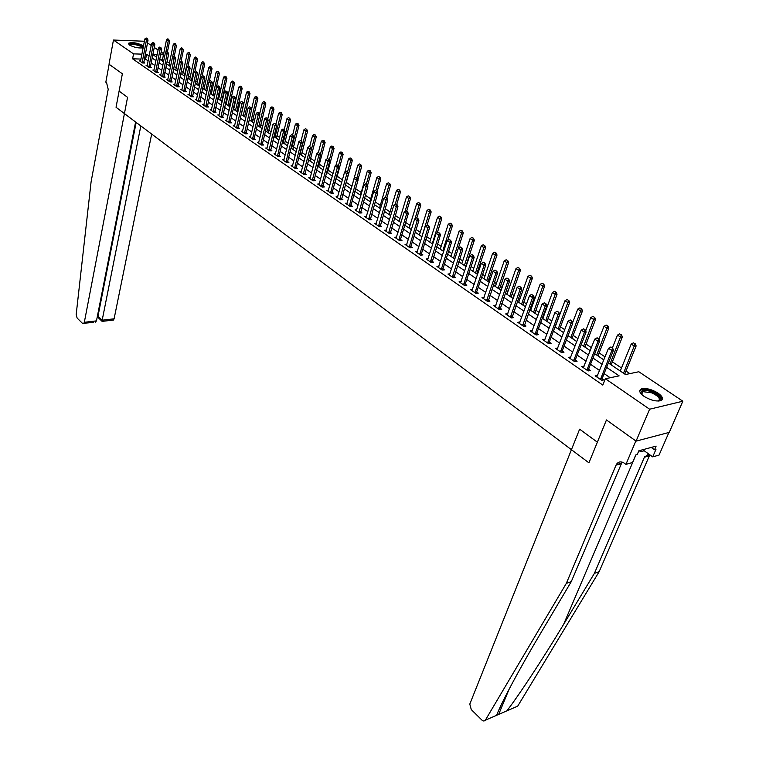 <?xml version="1.0" encoding="UTF-8"?>
<svg xmlns="http://www.w3.org/2000/svg" width="759" height="759" viewBox="0 0 759 759"><rect width="100%" height="100%" fill="white"/><g stroke="black" fill="none" stroke-linecap="round" stroke-linejoin="round"><path stroke-width="1.14" d="M644.021 396.34C639.296 392.792 638.49 390.287 641.611 388.826C646.326 387.925 651.81 389.348 658.072 393.124C662.901 396.701 663.717 399.234 660.52 400.724C655.748 401.596 650.245 400.135 644.021 396.34M143.128 47.779C138.755 48.386 134.22 47.485 129.514 45.056L128.603 43.216C132.36 42.011 137.113 42.779 142.863 45.54L143.47 46.014M147.483 42.912L151.221 45.417M154.267 47.456L158.071 49.999M161.136 52.048L163.669 53.747M629.866 373.627L625.919 370.961M621.488 367.982L612.371 361.825M605.056 356.901L599.06 352.85M591.384 347.679L585.986 344.036M577.95 338.618L573.13 335.364M564.762 329.719L560.493 326.844M551.793 320.981L548.064 318.467M543.899 315.649L543.359 315.289M539.061 312.385L535.845 310.222M531.717 307.442L530.797 306.816M526.537 303.951L523.833 302.12M519.744 299.369L518.454 298.496M514.232 295.649L512.012 294.15M507.961 291.418L506.31 290.308M502.135 287.49L500.39 286.314M496.377 283.61L494.375 282.263M490.238 279.473L488.948 278.6M484.973 275.915L482.639 274.341M478.54 271.58L477.696 271.01M473.749 268.354L471.092 266.561M462.705 260.906L459.745 258.904M451.842 253.582L448.569 251.371M441.15 246.362L437.582 243.962M430.609 239.265L426.767 236.666M420.249 232.273L416.122 229.493M410.031 225.385L405.648 222.425M399.974 218.601L395.335 215.471M390.069 211.922L385.183 208.621M380.316 205.347L375.183 201.885M370.705 198.858L365.335 195.243M361.227 192.473L355.639 188.706M351.901 186.183L346.227 182.359M342.442 179.807L337.129 176.221M333.068 173.479L328.163 170.177M323.827 167.255L319.33 164.219M314.719 161.107L310.621 158.346M305.754 155.064L302.025 152.55M296.911 149.096L293.553 146.838M288.192 143.223L285.204 141.202M279.606 137.426L276.959 135.652M271.134 131.724L268.838 130.168M262.785 126.089L260.821 124.761M254.55 120.539L252.908 119.429M246.438 115.064L245.1 114.163M238.43 109.666L237.406 108.973M230.527 104.334L229.806 103.85M226.637 101.715L226.002 101.279M219.161 96.678L218.288 96.08M211.78 91.697L210.679 90.957M204.503 86.782L203.175 85.89M197.312 81.934L195.775 80.9M190.205 77.143L188.46 75.966M183.194 72.418L181.249 71.109M176.278 67.75L174.124 66.308M169.437 63.139L167.103 61.564M608.376 362.963L625.473 374.538L638.831 371.749L682.853 401.207L649.609 409.215L605.359 378.741L619.145 375.866L606.621 367.347M649.609 409.215L636.07 441.131L669.267 432.383L682.853 401.207M162.473 59.676L160.196 59.619M222.197 101.459L221.837 100.843L226.913 78.405L225.347 78.376L223.544 77.19L218.611 99.154M229.977 106.725L229.294 106.26M237.871 112.066L236.922 111.042L242.178 88.386L240.612 88.367L238.753 87.152L233.639 109.324M245.546 117.389L244.569 116.601M253.354 122.673L252.415 121.516L257.87 98.642L256.286 98.632L254.388 97.38L251.627 109.011M261.267 128.024L260.261 127.218M269.284 133.451L268.316 132.275L273.98 109.173L272.396 109.173L270.441 107.892L267.699 119.144M277.414 138.954L276.39 138.129M285.65 144.533L284.663 143.337L290.545 120.007L288.961 120.017L286.949 118.698L284.208 129.628M294.008 150.187L293.012 148.982L298.999 125.539L297.414 125.548L295.374 124.22L292.576 135.197M302.48 155.918L301.418 155.073M311.076 161.733L310.052 160.5L316.275 136.829L314.672 136.857L312.575 135.482L309.681 146.572M319.786 167.635L318.752 166.392L325.099 142.597L323.495 142.626L321.37 141.231L318.382 152.512M328.619 173.612L327.575 172.359L334.045 148.441L332.442 148.489L330.279 147.075L327.11 158.859M337.584 179.684L336.474 178.792M346.683 185.841L345.554 184.94M355.914 192.084L354.918 191.277M365.278 198.422L364.595 197.833M477.62 274.312L476.899 273.363L485.608 247.538L483.986 247.7L481.272 245.916L472.8 271.2M489.299 282.215L488.056 281.38M495.352 286.466L504.213 260.935L506.13 259.768L507.799 260.65L506.13 259.768M500.864 290.194L499.479 289.113M512.496 298.069L511.082 296.959M524.308 306.067L522.97 304.53L532.429 278.155L530.816 278.354L527.913 276.456L518.701 302.272M536.328 314.198L534.877 313.069M548.548 322.471L547.078 321.323M560.977 330.886L559.573 329.283L569.658 302.49L568.036 302.727L564.99 300.725L555.171 326.958M573.614 339.434L572.191 337.821L582.495 310.886L580.882 311.133L577.779 309.103L572.618 322.67M586.47 348.134L584.923 346.939M599.544 356.996L597.978 355.772M612.855 365.999L611.375 364.32L622.371 336.949L620.758 337.243L617.494 335.099L612.361 347.935M625.663 374.5L624.79 373.912M140.937 59.06L132.597 58.813L602.807 385.088L605.359 378.741M610.16 377.735L604.117 373.599M599.638 370.525L590.521 364.273M586.081 361.227L577.163 355.108M572.77 352.1L564.041 346.113M559.687 343.125L551.138 337.271M546.831 334.311L538.473 328.581M534.203 325.649L526.015 320.032M521.784 317.139L513.767 311.636M509.583 308.771L501.727 303.382M497.581 300.545L489.887 295.27M485.788 292.452L478.246 287.281M474.185 284.492L466.794 279.426M462.772 276.665L455.533 271.703M451.539 268.971L444.451 264.104M440.495 261.39L433.541 256.627M429.622 253.942L422.81 249.265M418.93 246.609L412.251 242.026M408.399 239.389L401.853 234.892M398.039 232.282L391.616 227.88M387.84 225.281L381.54 220.964M377.792 218.393L371.616 214.161M367.897 211.609L361.844 207.454M358.153 204.93L352.214 200.86M348.561 198.355L342.726 194.351M339.112 191.866L333.391 187.947M329.795 185.481L324.188 181.638M320.621 179.19L315.118 175.414M311.579 172.995L306.171 169.285M302.67 166.885L297.367 163.242M293.885 160.861L288.676 157.293M285.232 154.921L280.118 151.421M276.693 149.077L271.684 145.633M268.288 143.299L263.354 139.922M259.986 137.616L255.157 134.296M251.808 132.009L247.064 128.745M243.743 126.478L239.076 123.271M235.783 121.023L231.201 117.873M227.937 115.634L223.44 112.55M220.195 110.33L215.774 107.294M212.558 105.093L208.213 102.114M205.025 99.922L200.755 97M197.587 94.818L193.393 91.953M190.243 89.79L186.126 86.962M183.004 84.828L178.953 82.048M175.86 79.923L171.876 77.2M168.802 75.084L164.893 72.409M161.838 70.312L157.995 67.674M154.959 65.587L151.183 63.006M148.166 60.938L145.624 59.193L144.305 59.155M140.368 61.441L140.595 60.834L139.39 60.767L142.588 62.978L144.77 63.035L143.726 62.314M147.284 65.407L146.07 65.378L149.305 67.617L151.487 67.665L150.434 66.944L150.415 67.646M154.058 70.084L152.825 70.056L156.107 72.314L158.299 72.361L157.227 71.631M160.927 74.809L159.675 74.79L162.995 77.076L165.187 77.124L164.115 76.384L164.096 77.105M167.872 79.6L166.61 79.581L169.969 81.906L172.17 81.944L171.088 81.194M174.912 84.458L173.64 84.439L177.037 86.792L179.247 86.82L178.147 86.061M182.046 89.372L180.756 89.353L184.2 91.744L186.41 91.763L185.31 91.004L185.281 91.754M189.276 94.353L187.966 94.344L191.458 96.754L193.668 96.772L192.558 96.004M196.59 99.401L195.272 99.391L198.811 101.839L201.031 101.848L199.902 101.07M204.01 104.514L202.672 104.505L206.258 106.991L208.488 106.991L207.349 106.203M211.533 109.694L210.177 109.694L213.81 112.209L216.04 112.209L214.892 111.412M219.152 114.941L217.776 114.951L221.457 117.493L223.696 117.484L222.539 116.687M226.875 120.264L225.48 120.273L229.218 122.863L231.457 122.844L230.281 122.028L230.252 122.854M234.702 125.662L233.288 125.671L237.083 128.29L239.322 128.271L238.136 127.455M242.643 131.136L241.21 131.146L245.053 133.802L247.301 133.774L246.106 132.948M250.688 136.677L249.237 136.696L253.136 139.39L255.385 139.352L254.18 138.517L254.142 139.371M258.857 142.303L257.386 142.331L261.333 145.054L263.591 145.007L262.367 144.163L262.329 145.035M267.13 147.996L265.641 148.033L269.644 150.804L271.902 150.747L270.669 149.893M275.526 153.783L274.008 153.821L278.069 156.629L280.337 156.563L279.084 155.699L279.046 156.601M284.037 159.646L282.5 159.694L286.617 162.54L288.894 162.464L287.623 161.591L287.585 162.511M292.67 165.595L291.114 165.642L295.289 168.536L297.566 168.451L296.295 167.568L296.247 168.498M301.437 171.629L299.852 171.686L304.093 174.617L306.37 174.523L305.08 173.631L305.033 174.579M310.317 177.748L308.714 177.815L313.021 180.784L315.298 180.689L313.998 179.788M319.34 183.953L317.717 184.029L322.082 187.056L324.368 186.942L323.04 186.021L322.992 187.008M328.495 190.262L326.844 190.348L331.275 193.403L333.562 193.279L332.224 192.359L332.167 193.355M337.783 196.657L336.104 196.752L340.601 199.854L342.897 199.721L341.541 198.792M347.214 203.146L345.506 203.251L350.079 206.401L352.375 206.258L351 205.319L350.943 206.353M356.787 209.731L355.06 209.845L359.69 213.051L361.986 212.899L360.601 211.941M366.502 216.419L364.747 216.543L369.453 219.797L371.758 219.636L370.354 218.668M376.379 223.212L374.585 223.345L379.367 226.647L381.673 226.476L380.25 225.499M386.397 230.11L384.576 230.252L389.433 233.611L391.739 233.421L390.306 232.425M396.577 237.112L394.727 237.273L399.651 240.679L401.966 240.47L400.515 239.474L400.439 240.612M406.919 244.227L405.031 244.398L410.04 247.851L412.355 247.643L410.885 246.628L410.799 247.785M417.422 251.447L415.505 251.637L420.59 255.147L422.905 254.92L421.416 253.895L421.33 255.071M428.095 258.791L426.141 258.99L431.311 262.557L433.626 262.32L432.118 261.276M438.939 266.248L436.956 266.456L442.203 270.09L444.518 269.834L442.99 268.781L442.905 270.014M449.954 273.819L447.933 274.056L453.275 277.737L455.59 277.471L454.043 276.409M461.159 281.523L459.1 281.769L464.527 285.517L466.842 285.232L465.276 284.151L465.182 285.441M472.544 289.35L470.447 289.615L475.959 293.429L478.284 293.126L476.699 292.035L476.595 293.344M484.119 297.3L481.984 297.585L487.591 301.465L489.906 301.152L488.303 300.042M495.893 305.393L493.72 305.697L499.413 309.634L501.737 309.302L500.105 308.182M507.866 313.619L505.646 313.941L511.443 317.955L513.758 317.604L512.107 316.465M520.048 321.977L517.78 322.328L523.672 326.408L525.987 326.038L524.317 324.89M532.154 331.247L532.438 330.488L530.114 330.858L536.12 335.004L538.435 334.624L536.736 333.457L536.604 334.928M545.028 339.169L542.676 339.539L548.776 343.761L551.091 343.353L549.374 342.176L549.231 343.685M557.837 348.011L555.446 348.372L561.66 352.66L563.975 352.242L562.229 351.037L562.077 352.584M570.872 357.005L568.444 357.356L574.772 361.73L577.077 361.284L575.313 360.07L575.161 361.654M584.145 366.161L581.679 366.502L588.111 370.952L590.417 370.487L588.633 369.253L588.462 370.885M597.656 375.487L595.151 375.819L601.697 380.344L604.003 379.861L602.191 378.608L602.01 380.278M636.07 441.131L606.45 419.945L588.918 462.838L116.042 107.285L122.37 73.775L109.021 64.23L113.452 40.037L144.39 41.252M132.597 58.813L133.546 53.88L113.452 40.037M149.134 56.024L146.591 54.287L145.273 54.25M141.895 54.136L133.546 53.88M602.124 364.282L592.969 358.049M588.51 355.022L579.553 348.922M575.142 345.924L566.375 339.956M562.011 336.987L553.434 331.152M549.108 328.201L540.712 322.49M536.423 319.577L528.207 313.979M523.966 311.095L515.911 305.611M511.718 302.756L503.824 297.395M499.669 294.558L491.946 289.302M487.828 286.504L480.257 281.352M476.178 278.581L468.768 273.534M464.726 270.783L457.459 265.84M453.455 263.117L446.339 258.269M442.374 255.574L435.391 250.821M431.463 248.146L424.623 243.497M420.733 240.84L414.025 236.277M410.164 233.649L403.589 229.18M399.765 226.58L393.323 222.188M389.528 219.607L383.21 215.309M379.443 212.748L373.248 208.535M369.519 205.993L363.447 201.856M359.747 199.342L353.789 195.291M350.117 192.795L344.273 188.811M340.639 186.344L334.899 182.435M331.294 179.978L325.668 176.154M322.091 173.716L316.569 169.959M313.021 167.549L307.594 163.859M304.084 161.468L298.761 157.844M295.27 155.472L290.052 151.914M286.589 149.561L281.466 146.07M278.031 143.736L272.993 140.311M269.587 137.996L264.654 134.628M261.276 132.332L256.419 129.03M253.07 126.753L248.307 123.508M244.977 121.241L240.299 118.062M236.998 115.814L232.406 112.683M229.123 110.453L224.617 107.389M221.362 105.169L216.932 102.152M213.706 99.96L209.351 97M206.144 94.818L201.866 91.905M198.687 89.742L194.484 86.887M191.325 84.733L187.198 81.925M184.067 79.79L180.006 77.029M176.894 74.913L172.91 72.2M169.826 70.103L165.908 67.437M162.834 65.35L158.992 62.731M155.946 60.654L152.161 58.082M152.844 54.639L156.629 57.2M159.684 59.268L163.536 61.877M166.61 63.955L170.538 66.612M173.631 68.708L177.625 71.412M180.746 73.519L184.807 76.27M187.947 78.395L192.084 81.204M195.243 83.338L199.456 86.194M202.644 88.348L206.932 91.251M210.139 93.423L214.503 96.374M217.738 98.566L222.178 101.564M225.432 103.774L229.958 106.829M233.241 109.059L237.842 112.171M241.153 114.41L245.84 117.588M249.17 119.837L253.942 123.072M257.31 125.349L262.168 128.632M265.555 130.928L270.508 134.277M273.923 136.592L278.961 140.007M282.405 142.331L287.538 145.813M291.01 148.157L296.238 151.696M299.739 154.068L305.071 157.673M308.59 160.064L314.027 163.735M317.585 166.145L323.116 169.893M326.702 172.312L332.347 176.135M335.952 178.583L341.702 182.473M345.345 184.94L351.208 188.906M354.88 191.391L360.857 195.433M364.567 197.947L370.658 202.065M374.396 204.598L380.61 208.801M384.377 211.353L390.714 215.641M394.509 218.213L400.97 222.586M404.813 225.186L411.397 229.645M415.268 232.263L421.985 236.808M425.894 239.455L432.744 244.094M436.691 246.76L443.683 251.495M447.658 254.189L454.793 259.018M458.815 261.732L466.092 266.665M470.144 269.407L477.582 274.435M481.671 277.206L489.251 282.339M493.388 285.137L501.13 290.374M505.295 293.202L513.207 298.553M517.41 301.399L525.484 306.864M529.735 309.738L537.989 315.327M542.277 318.23L550.702 323.932M555.038 326.863L563.633 332.689M568.017 335.649L576.802 341.597M581.233 344.595L590.208 350.677M594.686 353.694L603.86 359.908M163.451 54.828L160.595 54.733M157.151 54.629L152.872 54.487M145.624 59.193L146.591 54.287M544.269 340.639L544.99 339.15M557.296 349.197L557.761 347.954M570.218 358.314L570.759 356.929M583.377 367.603L583.984 366.056M596.811 376.957L597.456 375.344M146.961 38.491L146.155 37.95L146.961 38.491L146.459 40.037L148.033 40.094L143.707 63.006M140.595 60.834L144.846 38.956L146.459 40.037L142.142 62.665M146.155 37.95L144.846 38.956M148.033 40.094L147.227 38.5M167.416 51.935L169.646 40.958L166.477 39.838L162.208 60.976M168.859 39.383L167.786 38.842L169.646 40.958M165.775 52.39L168.602 39.373M166.477 39.838L167.786 38.842M93.243 322.442L82.484 323.381L77.114 318.049L76.175 314.587L91.071 181.999L108.205 89.306L106.583 82.731L105.833 82.181L109.116 64.306L122.37 73.775L119.097 91.108L127.559 97.323L84.325 322.3L96.469 320.877L135.605 121.99M140.832 125.918L102.18 320.203L114.097 318.808L113.442 320.051L112.617 320.146M151.667 134.068L114.097 318.808M83.68 323.571L84.325 322.3M136.174 122.417L98.006 316.142L102.18 320.203L102.465 321.351M98.044 317.433L98.006 316.142L97.389 316.218M95.236 322.205L96.469 320.877M566.318 583.396L616.242 464.65C618.224 461.586 620.881 461.083 624.221 463.123L625.919 464.375L635.843 440.97L606.45 419.945L597.361 442.193L579.629 429.177L469.793 704.086L471.273 709.589L482.344 720.5L483.844 721.05L485.115 720.576L566.318 583.396L571.28 581.622L540.617 633.291C519.46 668.812 500.968 703.489 496.642 715.272L506.879 710.832C518.501 695.918 542.571 659.362 563.595 624.401L594.392 573.377L644.382 457.25L648.727 454.024M594.392 573.377L599.155 571.679L649.808 454.793M622.086 462.07L571.28 581.622M506.879 710.832L517.714 706.136L599.155 571.679M625.919 464.375L632.551 462.516L635.786 454.916L637.247 454.518L638.831 450.799L656.127 446.102L654.543 449.774L655.956 449.385L652.702 456.871L659.059 455.096L668.926 432.469M643.433 450.22L652.702 456.871M651.25 447.43L654.543 449.774M500.2 707.056L501.282 708.109L499.934 707.625M148.897 66.564L150.472 66.602L154.827 44.62L153.242 44.563L148.849 67.304M150.472 66.602L148.859 66.887M152.929 42.457L154.02 43.016L152.929 42.457L151.61 43.472L147.056 66.061M153.754 43.007L153.242 44.563L151.61 43.472M154.827 44.62L154.02 43.016M160.633 47.58L159.798 47.03L160.633 47.58L160.121 49.155L161.705 49.202L157.217 72.342M153.821 70.739L158.46 48.045L160.121 49.155L155.642 72.001M159.798 47.03L158.46 48.045M161.705 49.202L160.889 47.589M162.568 76.014L164.153 76.042L168.669 53.851L167.084 53.794L162.521 76.754M164.153 76.042L162.54 76.336M166.752 51.659L167.862 52.219L166.752 51.659L165.405 52.675L160.68 75.483M167.597 52.219L167.084 53.794L165.405 52.675M168.669 53.851L167.862 52.219M174.219 56.46L176.486 45.436L173.299 44.297L168.953 65.54M175.699 43.851L174.617 43.301L176.486 45.436M172.492 57.323L175.443 43.842M173.299 44.297L174.617 43.301M181.097 61.1L183.412 49.961L180.206 48.823L175.775 70.16M182.625 48.367L181.534 47.817L183.412 49.961M177.426 71.28L182.369 48.358M180.206 48.823L181.534 47.817M188.014 66.014L190.433 54.553L188.887 54.506L187.198 53.396L182.691 74.837M189.646 52.95L188.536 52.39L190.433 54.553M184.361 75.976L189.38 52.94M187.198 53.396L188.536 52.39M174.646 56.906L173.792 56.346L174.646 56.906L174.134 58.5L175.727 58.547L171.069 81.925M167.625 80.283L172.435 57.371L174.134 58.5L169.494 81.574M173.792 56.346L172.435 57.371M175.727 58.547L174.912 56.916M194.987 71.156L197.539 59.202L195.993 59.155L194.276 58.035L189.693 79.581M196.752 57.589L195.632 57.02L197.539 59.202M191.382 80.729L196.486 57.58M194.276 58.035L195.632 57.02M129.372 44.952L129.305 44.705C128.859 42.143 142.91 45.009 142.806 47.447L142.616 47.912M142.208 47.978L142.218 47.826C142.36 45.844 131.184 43.178 129.874 44.885L129.723 45.189M143.309 46.821C137.92 43.756 132.986 42.817 128.508 44.003L128.489 44.022M641.412 394.187L641.023 393.456C640.691 389.946 644.363 389.433 652.038 391.919C660.188 395.904 662.294 398.949 658.347 401.056M658.271 401.056C660.823 398.864 658.622 396.122 651.668 392.83L642.807 391.635L641.459 394.234M661.943 399.908C661.829 396.966 658.594 394.12 652.237 391.359C647.636 389.623 643.974 389.13 641.251 389.879L639.704 390.894M638.774 450.931L642.873 451.529L643.755 449.461M181.799 61.669L180.936 61.09L181.799 61.669L181.287 63.272L182.881 63.31L178.128 86.801M174.665 85.15L179.56 62.124L181.287 63.272L176.553 86.45M180.936 61.09L179.56 62.124M182.881 63.31L182.065 61.669M202.036 76.365L204.74 63.908L203.184 63.87L201.448 62.731L196.78 84.382M203.943 62.285L202.814 61.716L204.74 63.908M198.497 85.539L203.687 62.285M201.448 62.731L202.814 61.716M183.754 90.634L185.348 90.653L190.12 68.139L188.526 68.101L183.706 91.393M185.348 90.653L183.716 90.966M188.166 65.9L189.304 66.488L188.166 65.9L186.78 66.934L181.79 90.074M189.038 66.488L188.526 68.101L186.78 66.934M190.12 68.139L189.304 66.488M209.18 81.649L212.036 68.68L210.48 68.642L208.716 67.485L203.962 89.239M211.239 67.048L210.101 66.469L211.239 67.048L212.036 68.68M205.698 90.416L210.974 67.039M208.716 67.485L210.101 66.469M196.372 71.365L195.49 70.777L196.372 71.365L195.86 72.997L197.463 73.035L192.53 96.763M189.01 95.065L194.095 71.82L195.86 72.997L190.945 96.402M195.49 70.777L194.095 71.82M197.463 73.035L196.638 71.374M214.399 96.308L219.427 73.509L217.861 73.471L216.078 72.304L211.239 94.163M218.62 71.868L217.472 71.28L218.62 71.868L219.427 73.509M212.994 95.359L218.364 71.868M216.078 72.304L217.472 71.28M203.81 76.317L202.909 75.72L203.81 76.317L203.298 77.959L204.902 77.987L199.883 101.839M196.325 100.122L201.505 76.763L203.298 77.959L198.289 101.478M202.909 75.72L201.505 76.763M204.902 77.987L204.076 76.317M226.106 76.754L224.939 76.166L226.106 76.754L226.913 78.405M220.395 100.359L225.85 76.754M223.544 77.19L224.939 76.166M211.344 81.327L210.433 80.72L211.344 81.327L210.831 82.987L212.444 83.006L207.321 106.991M203.735 105.245L209.01 81.773L210.831 82.987L205.727 106.621M210.433 80.72L209.01 81.773M212.444 83.006L211.619 81.336M229.284 106.383L234.493 83.357L232.928 83.338L231.097 82.143L226.078 104.201M233.696 81.706L232.51 81.109L233.696 81.706L234.493 83.357M227.88 105.425L233.43 81.706M231.097 82.143L232.51 81.109M218.981 86.412L218.061 85.795L218.981 86.412L218.469 88.082L220.082 88.101L214.863 112.209M211.249 110.434L216.628 86.849L218.469 88.082L213.27 111.839M218.061 85.795L216.628 86.849M220.082 88.101L219.256 86.412M241.381 86.725L240.186 86.118L241.381 86.725L242.178 88.386M235.47 110.567L241.115 86.716M238.753 87.152L240.186 86.118M226.723 91.564L225.793 90.938L226.723 91.564L226.21 93.243L227.823 93.262L222.51 117.493M218.858 115.7L224.341 92L226.21 93.243L220.907 117.114M225.793 90.938L224.341 92M227.823 93.262L226.998 91.564M244.569 116.725L249.977 93.48L248.402 93.461L246.523 92.237L241.305 114.514M249.161 91.811L247.965 91.194L249.161 91.811L249.977 93.48M243.165 115.766L248.905 91.801M246.523 92.237L247.965 91.194M228.715 121.687L230.328 121.677L235.679 98.49L234.057 98.48L228.658 122.474M230.328 121.677L228.668 122.019M233.63 96.156L234.844 96.791L233.63 96.156L232.159 97.218L226.58 121.032M234.578 96.782L234.057 98.48L232.159 97.218M235.679 98.49L234.844 96.791M257.054 96.962L255.84 96.336L257.054 96.962L257.87 98.642M250.954 121.051L256.798 96.962M254.388 97.38L255.84 96.336M242.529 102.076L241.571 101.44L242.529 102.076L242.007 103.784L243.639 103.793L238.108 128.28M234.398 126.44L240.091 102.503L242.007 103.784L236.504 127.901M241.571 101.44L240.091 102.503M243.639 103.793L242.804 102.085M260.261 127.341L265.868 103.869L264.293 103.869L262.358 102.607L259.606 114.049M265.062 102.18L263.828 101.554L265.062 102.18L265.868 103.869M258.857 126.392L264.796 102.18M262.358 102.607L263.828 101.554M250.603 107.446L249.626 106.801L250.603 107.446L250.072 109.173L251.703 109.173L246.068 133.793M242.33 131.924L248.127 107.873L250.072 109.173L244.464 133.404M249.626 106.801L248.127 107.873M251.703 109.173L250.868 107.446M273.174 107.484L271.931 106.839L273.174 107.484L273.98 109.173M266.864 131.81L272.908 107.484M270.441 107.892L271.931 106.839M252.605 138.185L254.227 138.157L259.891 114.618L258.259 114.628L252.538 138.982M254.227 138.157L252.557 138.527M257.794 112.237L259.047 112.892L257.794 112.237L256.286 113.309L250.375 137.483M258.781 112.892L258.259 114.628L256.286 113.309M259.891 114.618L259.047 112.892M276.38 138.261L282.206 114.552L280.621 114.562L278.638 113.262L275.906 124.305M281.39 112.844L280.137 112.199L281.39 112.844L282.206 114.552M274.976 137.303L281.124 112.844M278.638 113.262L280.137 112.199M260.783 143.831L262.415 143.802L268.183 120.15L266.551 120.159L260.716 144.637M262.415 143.802L260.735 144.182M266.077 117.74L267.348 118.413L266.077 117.74L264.549 118.821L258.525 143.119M267.073 118.413L266.551 120.159L264.549 118.821M268.183 120.15L267.348 118.413M289.729 118.29L288.458 117.636L289.729 118.29L290.545 120.007M283.211 142.872L289.464 118.29M286.949 118.698L288.458 117.636M275.489 124.011L274.473 123.337L275.489 124.011L274.967 125.776L276.599 125.757L270.631 150.775M266.798 148.83L272.936 124.419L274.967 125.776L269.018 150.367M274.473 123.337L272.936 124.419M276.599 125.757L275.764 124.011M298.183 123.812L296.902 123.148L298.183 123.812L298.999 125.539M291.551 148.527L297.917 123.812M295.374 124.22L296.902 123.148M277.509 155.377L279.141 155.329L285.137 131.44L283.496 131.468L277.433 156.193M279.141 155.329L277.452 155.728M282.993 129.002L284.293 129.685L282.993 129.002L281.437 130.093L275.175 154.627M284.018 129.685L283.496 131.468L281.437 130.093M285.137 131.44L284.293 129.685M301.408 155.197L307.575 131.146L305.981 131.165L303.913 129.808L301.067 140.842M306.759 129.41L305.46 128.736L306.759 129.41L307.575 131.146M300.014 154.248L306.494 129.41M303.913 129.808L305.46 128.736M286.048 161.278L287.68 161.221L293.799 137.208L292.149 137.237L285.972 162.094M287.68 161.221L285.991 161.629M291.636 134.751L292.955 135.444L291.636 134.751L290.061 135.852L283.686 160.51M292.68 135.453L292.149 137.237L290.061 135.852M293.799 137.208L292.955 135.444M315.45 135.083L314.141 134.4L315.45 135.083L316.275 136.829M310.649 147.218L309.293 146.506L310.649 147.218L311.494 149.001L309.843 149.049L303.496 173.327L305.137 173.261L315.184 135.083M312.575 135.482L314.141 134.4M294.701 167.255L296.342 167.198L302.575 143.062L300.934 143.1L294.634 168.081M296.342 167.198L294.653 167.606M300.403 140.586L301.731 141.288L300.403 140.586L298.818 141.686L292.31 166.468M301.465 141.288L300.934 143.1L298.818 141.686M302.575 143.062L301.731 141.288M324.273 140.842L322.945 140.149L324.273 140.842L325.099 142.597M320.317 154.57L324.008 140.842M321.37 141.231L322.945 140.149M303.496 173.327L303.42 174.153M305.137 173.261L303.439 173.678M301.057 172.521L307.699 147.607L309.843 149.049L310.374 147.218M309.293 146.506L307.699 147.607M333.22 146.677L331.873 145.984L333.22 146.677L334.045 148.441M329.273 160.215L332.954 146.686M330.279 147.075L331.873 145.984M319.416 153.242L318.325 152.512L319.416 153.242L318.884 155.073L320.535 155.026L313.951 180.746M309.938 178.659L316.702 153.622L318.884 155.073L312.328 180.31M318.325 152.512L316.702 153.622M320.535 155.026L319.691 153.233M336.465 178.925L343.125 154.381L341.512 154.428L339.33 152.995L335.952 165.348M342.3 152.606L340.933 151.895L342.3 152.606L343.125 154.381M338.372 165.936L342.024 152.616M339.33 152.995L340.933 151.895M321.455 185.727L323.097 185.651L329.719 161.145L328.059 161.202L321.37 186.562M323.097 185.651L321.399 186.088M327.48 158.612L328.865 159.333L327.48 158.612L325.848 159.722L318.951 184.883M328.59 159.343L328.059 161.202L325.848 159.722M329.719 161.145L328.865 159.333M345.544 185.073L352.328 160.405L350.724 160.453L348.504 159.001L344.918 171.942M351.502 158.622L350.127 157.9L351.502 158.622L352.328 160.405M347.584 171.79L351.237 158.631M348.504 159.001L350.127 157.9M330.639 192.065L332.281 191.98L339.036 167.35L337.375 167.416L330.554 192.909M332.281 191.98L330.573 192.425M336.778 164.798L338.182 165.528L336.778 164.798L335.127 165.917L328.087 191.202M337.907 165.538L337.375 167.416L335.127 165.917M339.036 167.35L338.182 165.528M357.944 179.741L361.673 166.515L360.07 166.572L357.812 165.092L351.142 188.858M360.848 164.722L359.453 163.991L360.848 164.722L361.673 166.515M356.863 177.957L360.582 164.731M357.812 165.092L359.453 163.991M347.356 171.838L346.218 171.069L347.356 171.838L346.825 173.716L348.485 173.65L341.484 199.807M337.366 197.625L344.548 172.198L346.825 173.716L339.871 199.351M346.218 171.069L344.548 172.198M348.485 173.65L347.631 171.819M367.441 185.699L371.16 172.71L369.548 172.777L367.261 171.278L360.468 195.167M370.335 170.908L368.921 170.177L370.335 170.908L371.16 172.71M366.284 184.228L370.069 170.917M367.261 171.278L368.921 170.177M349.406 205.034L351.066 204.93L358.087 180.044L356.426 180.12L349.32 205.888M351.066 204.93L349.349 205.395M355.8 177.445L357.233 178.204L355.8 177.445L354.111 178.574L346.787 204.133M356.958 178.223L356.426 180.12L354.111 178.574M358.087 180.044L357.233 178.204M377.09 191.742L380.79 179.01L379.177 179.086L376.853 177.559L369.918 201.571M379.965 177.198L378.532 176.449L379.965 177.198L380.79 179.01M375.838 190.585L379.69 177.208M376.853 177.559L378.532 176.449M366.701 184.703L365.525 183.925L366.701 184.703L366.17 186.629L367.83 186.543L360.544 212.994M356.351 210.736L363.817 185.054L366.17 186.629L358.922 212.52M365.525 183.925L363.817 185.054M367.83 186.543L366.976 184.693M386.872 197.919L390.562 185.395L388.95 185.481L386.587 183.934L379.519 208.061M389.728 183.574L388.285 182.815L389.728 183.574L390.562 185.395M385.515 197.16L389.462 183.583M386.587 183.934L388.285 182.815M376.597 191.287L375.401 190.49L376.597 191.287L376.066 193.222L377.726 193.137L370.288 219.74M366.056 217.444L373.675 191.629L376.066 193.222L368.665 219.256M375.401 190.49L373.675 191.629M377.726 193.137L376.872 191.277M396.72 204.475L400.477 191.885L398.864 191.97L396.473 190.405L389.263 214.655M399.651 190.044L398.181 189.285L399.651 190.044L400.477 191.885M395.211 204.209L399.376 190.063M396.473 190.405L398.181 189.285M386.644 197.976L385.43 197.169L386.644 197.976L386.113 199.93L387.783 199.826L380.183 226.59M375.904 224.266L383.684 198.308L386.113 199.93L378.561 226.097M385.43 197.169L383.684 198.308M387.783 199.826L386.919 197.957M406.71 211.125L410.553 198.469L408.94 198.564L406.501 196.97L399.149 221.353M409.718 196.619L408.238 195.841L409.718 196.619L410.553 198.469M405.04 211.429L409.452 196.638M406.501 196.97L408.238 195.841M396.853 204.769L395.619 203.943L396.853 204.769L396.312 206.742L397.982 206.628L390.23 233.544M385.914 231.182L393.855 205.091L396.312 206.742L388.608 233.041M395.619 203.943L393.855 205.091M397.982 206.628L397.128 204.75M416.862 217.871L420.78 205.158L419.158 205.262L416.691 203.64L409.186 228.146M419.945 203.298L418.437 202.511L419.945 203.298L420.78 205.158M415.012 218.763L419.68 203.317M416.691 203.64L418.437 202.511M398.921 239.218L400.581 239.076L408.351 213.535L406.682 213.658L398.817 240.1M400.581 239.076L398.854 239.597M405.961 210.831L407.498 211.647L405.961 210.831L404.177 211.989L396.084 238.203M407.213 211.666L406.682 213.658L404.177 211.989M408.351 213.535L407.498 211.647M427.089 224.968L431.169 211.941L429.547 212.055L427.042 210.414L419.385 235.043M430.334 210.082L428.807 209.275L430.334 210.082L431.169 211.941M421.852 236.713L430.059 210.101M427.042 210.414L428.807 209.275M409.291 246.381L410.951 246.229L418.883 220.556L417.213 220.679L409.186 247.263M410.951 246.229L409.215 246.76M416.473 217.824L418.029 218.649L416.473 217.824L414.67 218.981L406.407 245.337M417.744 218.668L417.213 220.679L414.67 218.981M418.883 220.556L418.029 218.649M437.355 232.567L441.71 218.839L440.097 218.962L437.545 217.292L429.736 242.055M440.875 216.96L439.338 216.154L440.875 216.96L441.71 218.839M432.241 243.753L440.609 216.979M437.545 217.292L439.338 216.154M419.822 253.658L421.492 253.487L429.585 227.681L427.915 227.823L419.718 254.54M421.492 253.487L419.755 254.037M427.156 224.93L428.721 225.765L427.156 224.93L425.334 226.097L416.89 252.595M428.446 225.793L427.915 227.823L425.334 226.097M429.585 227.681L428.721 225.765M447.772 240.28L452.43 225.84L450.808 225.973L448.218 224.285L440.248 249.17M451.596 223.962L450.03 223.137L451.596 223.962L452.43 225.84M442.791 250.897L451.32 223.981M448.218 224.285L450.03 223.137M439.319 233.022L438.009 232.15L439.319 233.022L438.787 235.072L440.457 234.929L432.032 262.481M427.545 259.957L436.159 233.326L438.787 235.072L430.419 261.94M438.009 232.15L436.159 233.326M440.457 234.929L439.603 233.004M454.916 258.648L463.313 232.966L461.69 233.098L459.062 231.381L450.922 256.4M462.478 231.059L460.893 230.224L462.478 231.059L463.313 232.966M453.512 258.145L462.203 231.087M459.062 231.381L460.893 230.224M441.396 268.553L443.066 268.373L451.51 242.292L449.84 242.444L441.292 269.454M443.066 268.373L441.33 268.942M449.034 239.493L450.647 240.356L449.319 239.464L447.165 240.669L438.37 267.443M450.372 240.375L449.84 242.444L447.165 240.669M451.51 242.292L450.647 240.356M465.751 266.428L474.366 240.195L472.753 240.337L470.077 238.592L461.776 263.743M473.531 238.279L471.927 237.434L473.531 238.279L474.366 240.195M464.404 265.517L473.265 238.307M470.077 238.592L471.927 237.434M461.605 247.851L460.248 246.95L461.605 247.851L461.074 249.939L462.743 249.777L453.948 277.661M449.375 275.043L458.36 248.127L461.074 249.939L452.336 277.092M460.248 246.95L458.36 248.127M462.743 249.777L461.88 247.823M484.773 245.622L483.141 244.759L484.773 245.622L485.608 247.538M475.466 273.012L484.498 245.641M481.272 245.916L483.141 244.759M463.692 283.942L465.352 283.743L474.166 257.386L472.487 257.557L463.569 284.862M465.352 283.743L463.607 284.331M471.643 254.531L473.303 255.422L471.918 254.502L469.726 255.717L460.552 282.775M473.018 255.451L472.487 257.557L469.726 255.717M474.166 257.386L473.303 255.422M488.046 281.523L497.031 255.005L495.409 255.176L492.648 253.364L483.995 278.781M496.196 253.07L494.545 252.197L496.196 253.07L497.031 255.005M486.709 280.621L495.921 253.098M492.648 253.364L494.545 252.197M475.106 291.836L476.775 291.617L485.769 265.119L484.1 265.299L474.982 292.746M476.775 291.617L475.03 292.224M483.227 262.244L484.906 263.145L483.502 262.216L481.291 263.43L471.918 290.631M484.631 263.174L484.1 265.299L481.291 263.43M485.769 265.119L484.906 263.145M499.469 289.255L508.634 262.595L507.012 262.775L504.213 260.935M498.132 288.354L507.534 260.679M507.799 260.65L508.634 262.595M496.433 271.029L495.01 270.081L496.433 271.029L495.902 273.183L497.572 272.984L488.198 301.38M483.474 298.619L493.046 271.276L495.902 273.183L486.595 300.773M495.01 270.081L493.046 271.276M497.572 272.984L496.709 271.001M511.073 297.111L520.437 270.308L518.814 270.498L515.968 268.629L506.946 294.312M519.602 268.354L517.904 267.453L519.602 268.354L520.437 270.308M509.744 296.209L519.327 268.382M515.968 268.629L517.904 267.453M508.435 279.018L506.984 278.05L508.435 279.018L507.904 281.191L509.583 280.982L499.991 309.558M495.229 306.74L505.01 279.255L507.904 281.191L498.397 308.932M506.984 278.05L505.01 279.255M509.583 280.982L508.72 278.98M531.594 276.191L529.877 275.27L531.594 276.191L532.429 278.155M521.556 304.198L531.328 276.219M527.913 276.456L529.877 275.27M520.646 287.139L519.175 286.162L520.646 287.139L520.114 289.331L521.794 289.113L511.993 317.869M507.173 315.004L517.164 287.367L520.114 289.331L510.399 317.234M519.175 286.162L517.164 287.367M521.794 289.113L520.93 287.111M534.867 313.211L544.63 286.134L543.017 286.342L540.066 284.416L530.655 310.365M543.795 284.151L542.049 283.221L543.795 284.151L544.63 286.134M533.558 312.328L543.529 284.189M540.066 284.416L542.049 283.221M533.065 295.403L531.566 294.407L533.065 295.403L532.533 297.623L534.213 297.395L524.194 326.323M519.327 323.4L529.535 295.621L532.533 297.623L522.609 325.668M531.566 294.407L529.535 295.621M534.213 297.395L533.349 295.365M547.059 321.465L557.04 294.236L555.417 294.464L552.419 292.5L542.808 318.59M556.205 292.253L554.431 291.304L556.205 292.253L557.04 294.236M545.759 320.583L555.93 292.291M552.419 292.5L554.431 291.304M535.161 333.305L536.831 333.03L546.85 305.811L545.18 306.057L535.019 334.254M536.831 333.03L535.076 333.704M544.175 302.803L545.987 303.78L544.459 302.756L542.125 304.017L531.689 331.949M545.702 303.818L545.18 306.057L542.125 304.017M546.85 305.811L545.987 303.78M568.823 300.488L567.03 299.53L568.823 300.488L569.658 302.49M558.169 328.989L568.548 300.526M564.99 300.725L567.03 299.53M547.799 342.034L549.469 341.74L559.706 314.378L558.036 314.634L547.656 342.983M549.469 341.74L547.713 342.432M557.011 311.342L558.842 312.328L557.286 311.294L554.933 312.566L544.592 340.212M558.567 312.376L558.036 314.634L554.933 312.566M559.706 314.378L558.842 312.328M581.66 308.866L579.838 307.898L581.66 308.866L582.495 310.886M570.796 337.527L581.394 308.913M577.779 309.103L579.838 307.898M560.664 350.914L562.324 350.611L572.798 323.097L571.129 323.372L560.512 351.872M562.324 350.611L560.569 351.322M570.075 320.032L571.935 321.038L570.351 319.985L567.96 321.256L557.059 349.491M571.65 321.085L571.129 323.372L567.96 321.256M572.798 323.097L571.935 321.038M584.914 347.081L595.549 319.425L593.936 319.681L590.787 317.613L585.654 330.877M594.724 317.395L592.874 316.408L594.724 317.395L595.549 319.425M583.633 346.227L594.449 317.433M590.787 317.613L592.874 316.408M573.747 359.946L575.407 359.633L586.119 331.977L584.449 332.252L573.595 360.914M575.407 359.633L573.652 360.354M583.367 328.875L585.255 329.899L583.643 328.827L581.233 330.108L570.085 358.485M584.98 329.947L584.449 332.252L581.233 330.108M586.119 331.977L585.255 329.899M597.969 355.924L608.841 328.106L607.228 328.381L604.022 326.285L598.936 339.216M608.006 326.066L606.137 325.07L608.006 326.066L608.841 328.106M596.707 355.07L607.741 326.114M604.022 326.285L606.137 325.07M587.068 369.149L588.728 368.817L599.676 341.009L598.016 341.303L586.916 370.126M588.728 368.817L586.973 369.557M596.897 337.878L598.813 338.922L597.172 337.831L594.733 339.121L583.339 367.65M598.538 338.969L598.016 341.303L594.733 339.121M599.676 341.009L598.813 338.922M621.536 334.899L619.629 333.884L621.536 334.899L622.371 336.949M609.999 364.064L621.27 334.947M617.494 335.099L619.629 333.884M600.635 378.513L602.285 378.162L613.481 350.212L611.82 350.525L600.473 379.491M602.285 378.162L600.53 378.931M610.682 347.053L612.627 348.106L610.957 346.996L608.481 348.296L596.83 376.976M612.352 348.163L611.82 350.525L608.481 348.296M613.481 350.212L612.627 348.106M624.771 374.064L636.137 345.952L634.533 346.256L631.203 344.074L620.255 371.009M635.302 343.893L633.376 342.85L635.302 343.893L636.137 345.952M623.528 373.219L635.036 343.941M631.203 344.074L633.376 342.85M142.151 62.247L143.726 62.295M142.189 61.934L143.755 61.982M563.595 624.401L635.909 454.888M644.382 457.25L649.182 455.912M621.033 463.749L616.004 465.144M485.475 720.111L496.642 715.272M155.652 71.583L157.236 71.612M155.69 71.261L157.265 71.299M169.504 81.147L171.088 81.175M169.542 80.824L171.126 80.852M176.562 86.023L178.156 86.042M176.6 85.701L178.185 85.72M207.008 90.9L206.401 90.89M190.964 95.976L192.558 95.985M191.002 95.643L192.596 95.653M214.446 95.833L213.706 95.833M198.308 101.042L199.902 101.051M198.346 100.71L199.94 100.719M221.837 100.843L221.097 100.833M205.746 106.184L207.349 106.184M205.784 105.852L207.387 105.852M229.332 105.909L228.582 105.909M213.288 111.393L214.892 111.393M213.326 111.061L214.93 111.061M236.922 111.042L236.172 111.042M220.926 116.668L222.539 116.668M220.964 116.336L222.577 116.326M244.616 116.241L243.867 116.25M252.415 121.516L251.656 121.525M236.523 127.446L238.136 127.427M236.571 127.114L238.184 127.095M260.309 126.857L259.559 126.867M244.483 132.948L246.106 132.929M244.531 132.607L246.153 132.588M268.316 132.275L267.566 132.284M276.437 137.768L275.678 137.777M284.663 143.337L283.904 143.347M269.037 149.912L270.669 149.874M269.084 149.561L270.716 149.523M293.012 148.982L292.253 149.001M301.475 154.703L300.706 154.722M310.052 160.5L309.293 160.528M318.752 166.392L317.993 166.42M327.575 172.359L326.816 172.388M312.357 179.836L313.998 179.76M312.404 179.475L314.055 179.409M336.531 178.412L335.99 178.441M339.89 198.867L341.541 198.773M339.956 198.497L341.607 198.403M358.95 212.027L360.61 211.922M359.007 211.666L360.667 211.552M368.694 218.763L370.354 218.639M368.76 218.393L370.42 218.279M378.589 225.603L380.25 225.47M378.656 225.224L380.316 225.1M388.646 232.539L390.306 232.406M388.712 232.169L390.373 232.036M430.457 261.428L432.118 261.257M430.524 261.049L432.194 260.868M454.954 258.515L454.176 258.601M465.836 265.887L465.068 265.963M452.373 276.57L454.043 276.38M452.449 276.191L454.119 275.991M476.899 273.363L476.13 273.458M488.141 280.963L487.363 281.058M499.564 288.695L498.786 288.79M486.633 300.241L488.303 300.014M486.718 299.852L488.388 299.625M511.168 296.541L510.399 296.646M498.445 308.401L500.105 308.163M498.521 308.002L500.19 307.765M522.97 304.53L522.192 304.634M510.446 316.693L512.116 316.437M510.532 316.294L512.202 316.038M534.972 312.642L534.194 312.755M522.657 325.127L524.317 324.861M522.742 324.729L524.412 324.463M547.163 320.896L546.395 321.01M559.573 329.283L558.795 329.415M572.191 337.821L571.413 337.954M585.028 346.502L584.25 346.635M598.083 355.335L597.314 355.478M611.375 364.32L610.597 364.472M624.894 373.466L624.126 373.627M128.603 43.216L128.461 43.965M113.442 320.051L102.114 321.389L97.949 317.338L97.152 317.423M498.682 714.38L509.175 689.068M621.26 463.256L616.242 464.65M644.609 456.766L649.41 455.438M641.64 394.424L642.807 391.635M641.45 394.225L641.023 393.456"/></g></svg>

